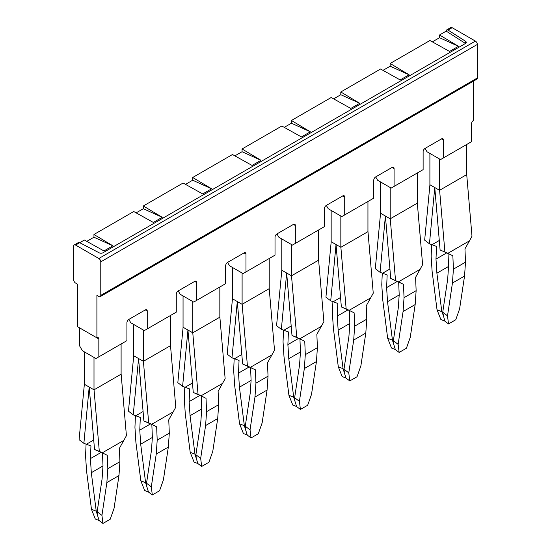 <?xml version="1.0" encoding="UTF-8"?>
<svg xmlns="http://www.w3.org/2000/svg" width="551" height="551" viewBox="0 0 551 551"><rect width="100%" height="100%" fill="white"/><g stroke="black" fill="none" stroke-linecap="round" stroke-linejoin="round"><path stroke-width="0.83" d="M194.675 281.409L196.611 282.525A2.741 1.584 -60 0 0 196.039 281.272A2.741 1.584 -60 0 0 194.675 281.409L178.214 290.914L180.156 294.262L193.704 302.086L225.648 283.648L225.648 265.761A2.741 1.584 120 0 1 227.584 262.407L244.038 252.909A2.741 1.584 -60 0 1 245.409 252.771A2.741 1.584 -60 0 1 245.973 254.025L245.973 271.912L275.018 255.147L275.018 237.261A2.741 1.584 120 0 1 276.953 233.906L293.407 224.409A2.741 1.584 -60 0 1 294.778 224.271A2.741 1.584 -60 0 1 295.343 225.524L295.343 243.411L324.381 226.64L324.381 208.76A2.741 1.584 120 0 1 326.316 205.406L342.777 195.901A2.741 1.584 -60 0 1 344.141 195.77A2.741 1.584 -60 0 1 344.712 197.024L344.712 214.904L373.75 198.14L373.75 180.26A2.741 1.584 120 0 1 375.686 176.905L392.14 167.401A2.741 1.584 -60 0 1 393.51 167.27A2.741 1.584 -60 0 1 394.075 168.523L394.075 186.403L423.12 169.639L423.12 151.752A2.741 1.584 120 0 1 425.055 148.398L441.509 138.9A2.741 1.584 -60 0 1 442.88 138.762A2.741 1.584 -60 0 1 443.445 140.016L443.445 157.903L471.518 141.697L471.518 123.81A2.741 1.584 -60 0 1 473.454 120.455L473.454 81.149M227.584 262.407L229.519 265.761L243.074 273.585L245.973 271.912M276.953 233.906L278.889 237.261L292.436 245.085L295.343 243.411M458.446 46.291L439.526 34.982L439.526 37.709L458.446 46.291L449.54 51.436L429.945 40.512L390.156 63.482L409.083 74.791L400.171 79.936L380.576 69.013L340.793 91.983L359.713 103.299L350.801 108.437L331.206 97.513L291.424 120.483L310.344 131.799L301.431 136.944L281.843 126.021L242.054 148.984L260.981 160.3L252.069 165.445L232.474 154.521L192.692 177.491L211.612 188.8L202.699 193.945L183.104 183.022L143.322 205.991L162.242 217.301L153.33 222.446L133.741 211.522L93.952 234.492L112.879 245.808L103.967 250.953L84.372 240.022L79.73 242.702L99.194 252.819A2.741 1.584 180 0 0 102.961 252.764L465.464 43.474A2.741 1.584 0 0 0 466.263 42.358A2.741 1.584 0 0 0 465.561 41.297L465.561 43.419M439.526 34.982L446.2 31.125L465.464 43.474M439.526 37.709L432.349 41.855M390.156 63.482L390.156 66.21L409.083 74.791M390.156 66.21L382.979 70.356M340.793 91.983L340.793 94.71L359.713 103.299M340.793 94.71L333.617 98.856M291.424 120.483L291.424 123.217L310.344 131.799M291.424 123.217L284.247 127.357M242.054 148.984L242.054 151.718L260.981 160.3M242.054 151.718L234.878 155.864M192.692 177.491L192.692 180.218L211.612 188.8M192.692 180.218L185.515 184.365M143.322 205.991L143.322 208.719L162.242 217.301M143.322 208.719L136.145 212.865M86.776 241.366L93.952 237.226L112.879 245.808M93.952 237.226L93.952 234.492M465.561 41.297L448.039 30.064L446.744 29.885L446.2 31.125M128.851 319.415L145.306 309.91A2.741 1.584 -60 0 1 146.676 309.779A2.741 1.584 -60 0 1 147.241 311.033L147.241 328.913L144.334 330.593L130.787 322.769L128.851 319.415A2.741 1.584 120 0 0 126.916 322.769L126.916 340.649L95.936 358.536L82.388 350.712L79.482 345.677L79.482 327.797L98.843 338.975A2.741 1.584 120 0 0 98.278 337.722A2.741 1.584 120 0 0 96.907 337.853L77.546 326.681L77.546 284.206L75.611 283.083A2.741 1.584 60 0 1 73.676 279.736L73.676 246.201A2.741 1.584 60 0 1 74.24 244.947A2.741 1.584 60 0 1 75.611 245.085L79.73 242.702L78.29 242.612M375.686 176.905L377.621 180.26L391.176 188.084L394.075 186.403M326.316 205.406L328.258 208.76L341.806 216.584L344.712 214.904M446.716 29.899L450.787 27.55A2.741 1.584 60 0 1 452.157 27.688L475.389 41.098A2.741 1.584 60 0 1 477.324 44.452L477.324 77.987A2.741 1.584 60 0 1 476.76 79.234L100.213 296.638A2.741 1.584 60 0 1 98.843 296.5L96.907 295.384L96.907 337.853M475.389 41.098L98.843 258.495L75.611 245.085M98.843 258.495A2.741 1.584 60 0 1 100.778 261.849L477.324 44.452M477.324 77.987L100.778 295.384L100.778 261.849M100.778 295.384A2.741 1.584 60 0 1 100.213 296.638M147.241 328.913L176.279 312.148L176.279 294.262A2.741 1.584 120 0 1 178.214 290.914M425.055 148.398L426.991 151.752L440.545 159.576L443.445 157.903M196.611 282.525L196.611 300.412M98.843 338.975L98.843 356.855M84.358 384.261L79.089 439.67L83.876 443.335L90.949 445.952L90.412 458.611L101.253 452.35M94.001 389.832L94.001 357.413L84.324 351.827L84.324 384.24L94.001 389.832L121.144 374.163L126.413 435.696L119.388 448.349L119.932 461.683L107.831 468.674L107.287 455.333L102.307 452.819L123.934 440.332M94.042 389.812L99.311 451.345L102.307 452.819M89.193 387.057L83.876 443.335M86.073 444.106L85.57 455.815L86.535 470.823L91.466 509.324L95.309 519.042L99.125 520.543L96.246 511.197L91.466 509.324M89.207 387.064L94.524 449.485L99.311 451.345M104.552 453.948L94.524 449.485M86.411 444.23L93.718 440.015M96.246 511.197L91.314 472.696L90.412 458.611M102.465 452.922L102.996 465.877L102.087 478.915L97.162 511.727L101.942 515.371L106.866 482.559L107.831 468.674M99.125 520.543L102.941 523.45L110.2 519.256L114.043 508.387L118.968 475.575L119.932 461.683M106.866 482.559L118.968 475.575M91.314 472.696L102.989 465.96M97.162 511.727L97.486 514.338M101.942 515.371L102.941 523.45M121.103 344.003L121.103 374.184M133.721 355.76L128.459 411.17L133.246 414.834L140.319 417.451L139.775 430.111L150.623 423.85M133.686 324.443L133.686 355.739L143.405 361.304L148.674 422.844L143.894 420.985L138.57 358.556L133.246 414.834M135.443 415.606L134.94 427.314L135.904 442.315L140.829 480.816L144.672 490.542L148.488 492.043L145.609 482.697L140.829 480.816M135.78 415.729L143.088 411.514M145.609 482.697L140.684 444.196L139.775 430.111M170.473 315.503L170.473 345.635M143.37 361.332L143.37 330.035M140.684 444.196L152.351 437.46M143.405 361.304L170.473 345.684M148.674 422.844L153.915 425.441L143.894 420.985M153.915 425.441L156.656 426.832L157.2 440.166L169.302 433.182L168.758 419.848L175.783 407.196L170.514 345.656M151.835 424.422L152.358 437.377L151.456 450.415L146.532 483.227L151.311 486.87L152.303 494.95L159.563 490.755L163.406 479.88L168.337 447.068L169.302 433.182M148.488 492.043L152.303 494.95M146.532 483.227L146.848 485.837M151.677 424.318L173.303 411.831M151.311 486.87L156.236 454.058L157.2 440.166M156.236 454.058L168.337 447.068M183.09 327.26L177.828 382.67L182.608 386.334L189.689 388.951L189.145 401.61L199.992 395.342M183.056 295.942L183.056 327.239L192.774 332.804L198.043 394.344L193.263 392.477L187.939 330.056L182.608 386.334M184.805 387.105L184.303 398.814L185.274 413.815L190.198 452.316L194.042 462.041L197.857 463.543L194.978 454.196L190.198 452.316M185.15 387.229L192.451 383.007M194.978 454.196L190.054 415.695L189.145 401.61M219.842 287.002L219.842 317.135M192.74 332.825L192.74 301.528M190.054 415.695L201.721 408.959M192.774 332.804L219.842 317.176M198.043 394.344L203.285 396.94L193.263 392.477M203.285 396.94L206.026 398.332L206.57 411.666L218.671 404.682L218.12 391.341L225.145 378.695L219.877 317.156M201.205 395.914L201.728 408.87L200.819 421.914L195.894 454.727L200.674 458.363L201.673 466.449L208.932 462.255L212.776 451.379L217.7 418.567L218.671 404.682M197.857 463.543L201.673 466.449M195.894 454.727L196.218 457.33M201.046 395.818L222.673 383.331M200.674 458.363L205.599 425.551L206.57 411.666M205.599 425.551L217.7 418.567M232.46 298.752L227.191 354.169L231.978 357.826L239.051 360.45L238.514 373.103L249.362 366.842M237.295 301.549L231.978 357.826M269.205 258.495L269.205 288.676L242.103 304.324L232.426 298.738L232.426 267.442M234.175 358.605L233.672 370.313L234.636 385.314L239.568 423.815L243.411 433.541L247.227 435.035L244.348 425.696L239.568 423.815M234.512 358.722L241.82 354.507M244.348 425.696L239.416 387.195L238.514 373.103M242.103 304.324L242.103 273.027M239.416 387.195L251.091 380.452M237.309 301.555L242.626 363.977L255.388 369.824L255.94 383.165L268.034 376.181L267.49 362.84L274.515 350.195L269.205 288.634M252.654 368.44L242.626 363.977M242.144 304.304L247.413 365.836M250.567 367.414L251.098 380.369L250.188 393.414L245.264 426.226L250.044 429.863L251.042 437.942L258.302 433.754L262.145 422.879L267.07 390.067L268.034 376.181M247.227 435.035L251.042 437.942M245.264 426.226L245.588 428.83M250.409 367.317L272.036 354.83M250.044 429.863L254.968 397.051L255.94 383.165M254.968 397.051L267.07 390.067M281.823 270.252L276.561 325.662L281.347 329.326L288.421 331.95L287.884 344.602L298.725 338.342M281.795 238.934L281.795 270.231L291.507 275.803L296.775 337.336L291.996 335.476L286.672 273.055L281.347 329.326M283.545 330.104L283.042 341.806L284.006 356.814L288.931 395.315L292.774 405.033L296.59 406.535L293.711 397.195L288.931 395.315M283.882 330.221L291.19 326.006M293.711 397.195L288.786 358.694L287.884 344.602M318.574 229.994L318.574 260.134M291.472 275.824L291.472 244.527M288.786 358.694L300.46 351.951M291.507 275.803L318.574 260.175M296.775 337.336L302.017 339.939L291.996 335.476M302.017 339.939L304.758 341.324L305.302 354.665L317.404 347.674L316.859 334.34L323.885 321.688L318.616 260.155M299.937 338.913L300.46 351.869L299.558 364.907L294.633 397.726L299.413 401.362L300.405 409.441L307.665 405.254L311.508 394.378L316.439 361.566L317.404 347.674M296.59 406.535L300.405 409.441M294.633 397.726L294.95 400.329M299.778 338.81L321.405 326.33M299.413 401.362L304.338 368.55L305.302 354.665M304.338 368.55L316.439 361.566M331.192 241.751L325.93 297.161L330.71 300.825L337.791 303.443L337.246 316.102L348.094 309.841M331.158 210.434L331.158 241.731L340.876 247.296L346.145 308.835L341.365 306.976L336.041 244.548L330.71 300.825M332.907 301.597L332.405 313.305L333.376 328.313L338.3 366.814L342.143 376.533L345.959 378.034L343.08 368.688L338.3 366.814M333.252 301.721L340.552 297.506M343.08 368.688L338.156 330.187L337.246 316.102M367.944 201.494L367.944 231.627M340.842 247.323L340.842 216.026M338.156 330.187L349.823 323.451M340.876 247.296L367.944 231.675M351.386 311.432L341.365 306.976M346.145 308.835L354.128 312.823L354.672 326.158L366.773 319.174L366.222 305.839L373.247 293.187L367.978 231.647M349.306 310.413L349.83 323.368L348.928 336.406L343.996 369.218L348.776 372.862L349.775 380.941L357.034 376.746L360.877 365.878L365.802 333.059L366.773 319.174M345.959 378.034L349.775 380.941M343.996 369.218L344.32 371.829M349.148 310.309L370.775 297.822M348.776 372.862L353.701 340.05L354.672 326.158M353.701 340.05L365.802 333.059M380.562 213.251L375.293 268.661L380.08 272.325L387.153 274.942L386.616 287.601L397.464 281.341M385.404 216.047L380.08 272.325M417.314 172.993L417.314 203.167L390.204 218.816L380.527 213.23L380.527 181.933M382.277 273.096L381.774 284.805L382.738 299.806L387.67 338.307L391.513 348.032L395.329 349.534L392.45 340.187L387.67 338.307M382.614 273.22L389.922 268.998M392.45 340.187L387.518 301.686L386.616 287.601M390.204 218.816L390.204 187.519M387.518 301.686L399.193 294.95M385.411 216.047L390.728 278.469L403.49 284.323L404.041 297.657L416.136 290.673L415.592 277.332L422.617 264.687L417.314 203.126M400.756 282.932L390.728 278.469M390.246 218.795L395.515 280.335M398.669 281.912L399.2 294.861L398.29 307.906L393.366 340.718L398.146 344.361L399.144 352.44L406.404 348.246L410.247 337.37L415.172 304.558L416.136 290.673M395.329 349.534L399.144 352.44M393.366 340.718L393.69 343.328M398.511 281.809L420.137 269.322M398.146 344.361L403.07 311.542L404.041 297.657M403.07 311.542L415.172 304.558M439.574 159.019L439.574 190.315L466.676 174.626M466.676 174.667L466.676 144.486M429.925 184.75L424.663 240.16L429.449 243.817L434.767 187.54L440.097 249.968L447.88 253.308L469.507 240.821L464.961 248.832L465.505 262.173L453.404 269.157L452.86 255.816L447.88 253.308M466.718 174.646L471.987 236.186L469.507 240.821M439.608 190.295L444.884 251.835M439.574 190.315L429.897 184.73L429.897 153.433M450.119 254.431L440.097 249.968M429.449 243.817L431.984 244.72L439.292 240.498M448.039 253.405L448.562 266.36L447.66 279.405L442.735 312.217L447.515 315.854L452.44 283.042L453.404 269.157M431.984 244.72L436.523 246.442L435.986 259.094L446.827 252.833M442.735 312.217L444.691 321.033L448.507 323.933L455.767 319.745L459.61 308.87L464.541 276.058L465.505 262.173M452.44 283.042L464.541 276.058M431.647 244.596L431.144 256.305L432.108 271.306L437.033 309.807L440.876 319.532L444.691 321.033M447.515 315.854L448.507 323.933M435.986 259.094L436.888 273.186L441.812 311.687L437.033 309.807M436.888 273.186L448.562 266.45M441.812 311.687L443.052 314.821M448.039 30.064L452.157 27.688M441.509 138.9L443.445 140.016M392.14 167.401L394.075 168.523M342.777 195.901L344.712 197.024M293.407 224.409L295.343 225.524M244.038 252.909L245.973 254.025M145.306 309.91L147.241 311.033M74.24 244.947L78.311 242.598"/></g></svg>
